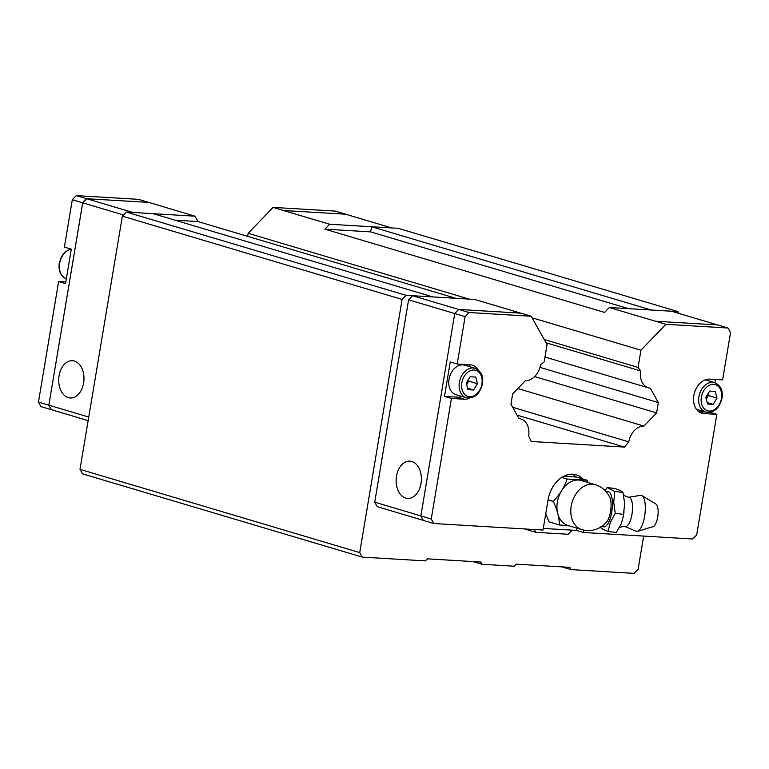 <?xml version="1.0" encoding="UTF-8"?>
<svg xmlns="http://www.w3.org/2000/svg" width="769" height="769" viewBox="0 0 769 769"><rect width="100%" height="100%" fill="white"/><g stroke="black" fill="none" stroke-linecap="round" stroke-linejoin="round"><path stroke-width="1.15" d="M628.831 497.38A14.649 5.047 97.1 0 1 628.965 497.389A14.649 5.047 97.1 0 1 631.974 514.326A14.649 5.047 97.1 0 1 625.36 526.467A14.649 5.047 97.1 0 1 625.226 526.438M405.696 498.072A18.677 12.602 93.4 0 1 396.304 477.568A18.677 12.602 93.4 0 1 409.877 461.131A18.677 12.602 93.4 0 1 411.828 461.477A18.677 12.602 93.4 0 1 421.22 481.98A18.677 12.602 93.4 0 1 407.647 498.418A18.677 12.602 93.4 0 1 405.696 498.072M469.744 398.121A17.581 12.813 -73.4 0 1 464.37 399.226L451.422 398.448L444.501 396.391L450.259 361.939L457.18 364.006L465.11 316.636L469.071 312.531L531.216 316.251L520.834 313.156L458.689 309.436L469.071 312.531M461.881 396.458A17.581 12.813 -73.4 0 1 457.449 397.169L444.501 396.391M710.152 412.338L716.862 414.337L703.914 413.559A17.581 12.813 -73.4 0 1 701.78 413.184A17.581 12.813 -73.4 0 1 693.849 395.564A17.581 12.813 -73.4 0 1 709.672 379.117L722.62 379.886L730.55 332.525L728.032 328.027L665.877 324.307L640.952 350.212L638.068 367.438L640.635 370.927A17.149 12.496 106.6 0 0 648.421 387.836A17.149 12.496 106.6 0 0 650.286 388.182L658.341 402.581L656.611 412.924L643.941 426.084A17.129 12.487 106.6 0 0 628.773 441.848L624.409 447.077L531.187 441.493L528.639 435.86A17.139 12.496 106.6 0 0 520.863 418.961A17.139 12.496 106.6 0 0 518.998 418.605L510.943 404.206L512.673 393.872L525.333 380.713A17.139 12.496 106.6 0 0 540.511 364.939L544.192 361.815L547.076 344.599L531.216 316.251M466.322 397.775L455.94 394.689A15.38 11.208 -73.4 0 1 449 379.261A15.38 11.208 -73.4 0 1 464.716 365.198L475.098 368.293A15.38 11.208 106.6 0 0 459.381 382.356A15.38 11.208 106.6 0 0 466.322 397.775C474.435 398.765 479.818 394.151 482.48 383.923C482.98 378.684 483.451 372.436 475.098 368.293M628.311 497.303L641.173 495.265A18.273 6.296 97.1 0 1 641.855 495.544A18.273 6.296 97.1 0 1 644.614 516.345A18.273 6.296 97.1 0 1 637.414 531.398A18.273 6.296 97.1 0 1 636.684 531.504L624.707 526.39M641.855 495.544L655.967 504.07A11.477 3.951 97.1 0 1 657.697 517.124A11.477 3.951 97.1 0 1 653.179 526.582L637.414 531.398M624.034 511.721A22.263 7.671 97.1 0 1 623.669 514.24A22.263 7.671 97.1 0 1 623.198 516.71L624.707 503.589L622.938 492.429L620.65 490.689L615.287 488.575L607.126 487.565L614.777 491.42L613.72 502.234L615.258 513.356L610.375 522.238L608.077 531.446L602.963 529.351L600.349 527.332M623.534 494.64A22.263 7.671 97.1 0 1 623.553 494.746A22.263 7.671 97.1 0 1 623.678 495.255M595.158 484.662A23.435 23.435 0 0 1 609.846 497.505A13.996 4.825 97.1 0 1 610.528 511.587A13.996 4.825 97.1 0 1 606.847 521.68A23.435 23.435 0 0 1 581.777 529.601A23.435 17.081 106.6 0 1 571.204 506.098A23.435 17.081 106.6 0 1 595.158 484.662L581.316 480.548A23.435 17.081 106.6 0 0 557.371 501.974A23.435 17.081 106.6 0 0 567.945 525.477L581.777 529.601M569.31 525.881L559.447 524.977C559.255 517.672 557.208 509.818 553.315 501.407C559.774 494.505 564.379 487.046 567.128 479.039L587.064 480.231L576.635 477.126L564.148 476.059M587.064 480.231L588.083 482.557M74.401 361.046A18.677 12.602 93.4 0 1 83.802 381.549A18.677 12.602 93.4 0 1 70.229 397.986A18.677 12.602 93.4 0 1 68.278 397.64A18.677 12.602 93.4 0 1 58.886 377.137A18.677 12.602 93.4 0 1 72.459 360.699A18.677 12.602 93.4 0 1 74.401 361.046M174.976 220.184L197.969 221.559L194.961 216.185L148.811 202.42L86.666 198.729L82.716 202.843L48.851 405.176L51.369 409.675L88.156 420.624M86.657 198.7L76.275 195.614L138.43 199.334L148.811 202.42L86.657 198.7L82.696 202.814L48.831 405.196L51.456 409.704M391.652 227.932L345.627 214.205L283.453 210.504L329.593 224.24L324.864 229.152L370.668 231.892L371.533 226.749L329.593 224.24M247.647 236.343L248.156 233.295L273.091 207.39L335.236 211.11L345.627 214.205L283.453 210.504M123.501 214.984L72.315 199.729L64.394 247.089L71.315 249.156L65.548 283.598L58.627 281.541L65.817 281.973M58.627 281.541L38.45 402.1L40.968 406.599L51.35 409.694M48.831 405.196L38.45 402.1M76.275 195.614L72.315 199.729M273.091 207.39L283.473 210.485M194.961 216.185L153.127 213.676M132.72 212.436L86.666 198.729M88.752 417.048L48.851 405.176M371.533 226.749L398.236 228.326L677.979 311.589L678.354 313.262M643.682 536.08L638.126 569.271L634.175 573.386L571.05 569.608L569.791 567.359L516.384 564.158L514.403 566.215L482.028 564.283L480.769 562.033L427.362 558.832L425.382 560.889L362.257 557.112L82.514 473.848L79.995 469.35L122.367 216.166L126.327 212.052L153.031 213.647L432.774 296.911L474.704 299.449L520.757 313.156M324.864 229.152L604.607 312.416L609.336 307.504L655.476 321.24L717.65 324.931L728.032 328.027M582.864 478.981A27.473 20.023 -73.4 0 0 576.125 474.8A27.473 20.023 -73.4 0 0 548.057 499.917L543.01 530.052L433.764 523.516L423.373 520.43L420.864 515.922L454.729 313.55L458.689 309.436M545.759 513.654L549.008 521.863L559.447 524.977M548.066 499.85L553.315 501.407M561.726 477.434L567.128 479.039M608.077 531.446L616.238 532.456L621.362 523.602L623.198 516.71M615.258 513.356L623.419 514.374M614.777 491.42L622.938 492.429M605.049 490.555L607.126 487.565M707.961 393.872L708.384 395.477L717.016 398.044L713.132 404.34L707.528 404.004L705.798 397.371L709.681 391.085L715.295 391.421L717.016 398.044M708.384 395.477L706.221 398.986M707.144 402.562L713.132 404.34M698.685 411.607L705.538 412.011M715.43 379.463L714.891 382.702M468.417 379.54L468.84 381.145L477.472 383.712L473.589 389.998L467.975 389.672L466.254 383.039L470.138 376.752L475.751 377.089L477.472 383.712M468.84 381.145L466.677 384.644M467.6 388.22L473.589 389.998M468.436 364.679A17.581 12.813 -73.4 0 1 470.657 366.967M457.18 364.006L470.128 364.775A17.581 12.813 -73.4 0 1 472.262 365.15A17.581 12.813 -73.4 0 1 478.155 369.879M433.764 523.516L431.246 519.017L451.422 398.448M583.873 530.11L583.479 532.475L576.558 530.418L576.933 528.149M716.862 414.337L696.685 534.897L692.725 539.011L583.479 532.475M423.363 520.392L377.252 506.675L374.734 502.167L408.599 299.833L465.11 316.636M374.734 502.167L431.246 519.017M576.558 530.418L543.279 528.428M572.53 474.194A27.473 20.023 -73.4 0 1 576.077 477.068M655.496 321.211L665.877 324.307M609.336 307.504L671.491 311.224L717.544 324.931M408.599 299.833L412.559 295.729L432.774 296.94L406.07 295.315L402.11 299.429L359.738 552.613L362.257 557.112M412.559 295.729L458.67 309.455M572.146 530.149L568.185 534.263L535.82 532.331L534.253 529.533M524.439 528.947L535.82 532.331M640.952 350.212L532.09 317.808M469.301 299.122L248.156 233.295M638.068 367.438L544.231 339.504M546.057 342.782L640.635 370.927M658.341 402.581L539.944 367.351M656.611 412.924L534.59 376.599M517.806 388.537L643.941 426.084M512.673 407.291L628.773 441.848M624.409 447.077L517.047 415.116M455.863 298.314L197.969 221.559M371.533 226.73L651.276 310.013L677.979 311.589M370.668 231.892L628.561 308.648M126.327 212.052L406.07 295.315M472.887 561.562L482.028 564.283M571.05 569.608L561.908 566.888M79.995 469.35L359.738 552.613M122.367 216.166L402.11 299.429M464.37 399.226L457.449 397.169M703.914 413.559L699.79 412.338M481.894 383.981A13.621 9.93 106.6 0 0 474.098 370.024A13.621 9.93 106.6 0 0 461.833 382.779A13.621 9.93 106.6 0 0 469.628 396.727A13.621 9.93 106.6 0 0 481.894 383.981M714.641 382.626A15.38 11.208 106.6 0 0 698.925 396.689A15.38 11.208 106.6 0 0 705.865 412.107C713.978 413.097 719.371 408.483 722.024 398.255C722.524 393.017 722.995 386.769 714.641 382.626L705.24 379.828M721.447 398.313A13.621 9.93 106.6 0 0 713.642 384.365A13.621 9.93 106.6 0 0 701.376 397.112A13.621 9.93 106.6 0 0 709.172 411.059A13.621 9.93 106.6 0 0 721.447 398.313M606.501 492.16A17.687 6.094 97.1 0 1 611.72 512.192A17.687 6.094 97.1 0 1 602.3 526.054M66.365 278.724A15.38 11.208 -73.4 0 1 59.665 263.382A15.38 11.208 -73.4 0 1 71.277 249.146M625.36 526.467L625.091 526.429C620.968 526.813 618.939 527.371 619.026 528.092M628.965 497.389L628.696 497.36C624.812 495.995 622.986 494.957 623.217 494.265M600.176 526.775L600.435 527.63M66.605 278.801C60.761 276.398 58.3 271.188 59.223 263.171L61.53 256.625L63.74 253.482L67.489 250.406L71.094 249.089M705.865 412.107L696.464 409.31M544.99 357.047L648.421 387.836M518.854 418.355L520.863 418.961"/></g></svg>
